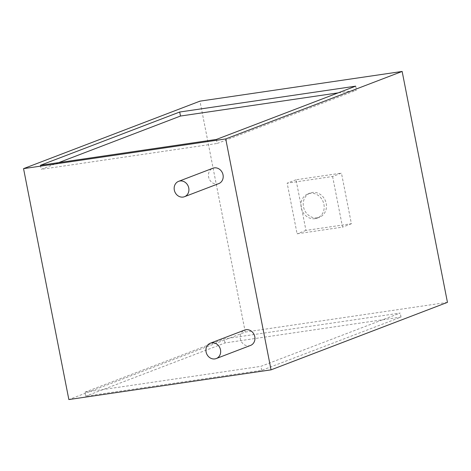 <?xml version="1.0" encoding="UTF-8"?>
<svg xmlns="http://www.w3.org/2000/svg" width="471" height="471" viewBox="0 0 471 471"><rect width="100%" height="100%" fill="white"/><g stroke="black" fill="none" stroke-linecap="round" stroke-linejoin="round"><path stroke-width="0.35" stroke-dasharray="2.35 1.77" d="M250.513 345.443A8.225 7.253 69.1 0 1 249.147 345.802A8.225 7.253 69.1 0 1 240.546 339.597A8.225 7.253 69.1 0 1 244.632 330.077M218.756 183.602A8.225 7.253 69.1 0 1 217.396 183.955A8.225 7.253 69.1 0 1 208.794 177.75A8.225 7.253 69.1 0 1 212.88 168.229M317.33 217.808A12.953 11.422 -110.9 0 0 319.473 217.249A12.953 11.422 -110.9 0 0 325.908 202.259A12.953 11.422 -110.9 0 0 312.361 192.486A12.953 11.422 -110.9 0 0 310.218 193.045A12.953 11.422 -110.9 0 0 303.783 208.035A12.953 11.422 -110.9 0 0 317.33 217.808M315.046 218.679A12.953 11.422 -110.9 0 0 317.189 218.12A12.953 11.422 -110.9 0 0 323.624 203.136A12.953 11.422 -110.9 0 0 310.077 193.363A12.953 11.422 -110.9 0 0 307.934 193.922A12.953 11.422 -110.9 0 0 301.499 208.912A12.953 11.422 -110.9 0 0 315.046 218.679M84.904 392.208L224.22 338.914L400.215 313.056L260.905 366.344L84.904 392.208L85.693 396.223L261.688 370.365L401.004 317.071L225.008 342.935L85.693 396.223M225.008 342.935L224.22 338.914M401.004 317.071L400.215 313.056M261.688 370.365L260.905 366.344M216.383 139.445L217.172 143.467L356.488 90.173L338.143 92.869M355.699 86.152L356.488 90.173M58.728 162.613L41.177 169.325L217.172 143.467M40.388 165.303L41.177 169.325M332.597 176.49L342.535 227.128L297.095 233.804L287.163 183.166L332.597 176.49L341.451 173.104L296.018 179.781L305.95 230.419L351.39 223.743L341.451 173.104M351.39 223.743L342.535 227.128M305.95 230.419L297.095 233.804M296.018 179.781L287.163 183.166M447.45 302.364L245.261 332.073L68.854 399.555M245.261 332.073L199.957 101.153M319.473 217.249L317.189 218.12M310.218 193.045L307.934 193.922"/><path stroke-width="0.71" d="M210.354 343.188L244.632 330.077A8.225 7.253 69.1 0 1 245.997 329.724A8.225 7.253 69.1 0 1 254.599 335.929A8.225 7.253 69.1 0 1 250.513 345.443L216.23 358.561A8.225 7.253 69.1 0 1 214.87 358.914A8.225 7.253 69.1 0 1 206.269 352.708A8.225 7.253 69.1 0 1 210.354 343.188A8.225 7.253 69.1 0 1 211.715 342.835A8.225 7.253 69.1 0 1 220.316 349.04A8.225 7.253 69.1 0 1 216.23 358.561M178.597 181.347L212.88 168.229A8.225 7.253 69.1 0 1 214.24 167.876A8.225 7.253 69.1 0 1 222.848 174.082A8.225 7.253 69.1 0 1 218.756 183.602L184.479 196.713A8.225 7.253 69.1 0 1 183.119 197.066A8.225 7.253 69.1 0 1 174.511 190.861A8.225 7.253 69.1 0 1 178.597 181.347A8.225 7.253 69.1 0 1 179.963 180.988A8.225 7.253 69.1 0 1 188.565 187.193A8.225 7.253 69.1 0 1 184.479 196.713M355.699 86.152L216.383 139.445L40.388 165.303L179.704 112.016L355.699 86.152M338.143 92.869L180.493 116.037L58.728 162.613M179.704 112.016L180.493 116.037M225.739 138.927L271.043 369.847L68.854 399.555L23.55 168.636L225.739 138.927L402.146 71.445L447.45 302.364L271.043 369.847M402.146 71.445L199.957 101.153L23.55 168.636"/></g></svg>
